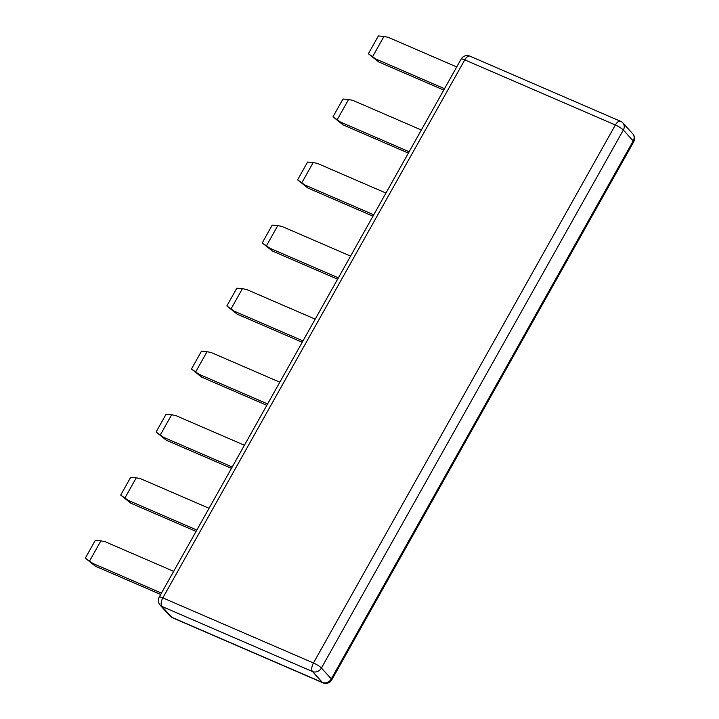 <?xml version="1.0" encoding="UTF-8"?>
<svg xmlns="http://www.w3.org/2000/svg" width="719" height="719" viewBox="0 0 719 719"><rect width="100%" height="100%" fill="white"/><g stroke="black" fill="none" stroke-linecap="round" stroke-linejoin="round"><path stroke-width="1.08" d="M464.762 59.866A6.92 3.316 -66.6 0 1 469.902 56.145A6.92 6.92 0 0 0 461.122 59.111A6.92 1.285 29.3 0 1 464.762 59.866L162.845 597.875A6.92 1.285 -150.7 0 0 159.205 597.112A6.92 6.92 0 0 0 160.121 605.164A6.92 5.941 -42.3 0 0 161.91 606.432A6.92 3.316 -66.6 0 1 162.845 597.875L313.448 662.99A6.92 3.316 113.4 0 0 312.513 671.555A6.92 5.941 -42.3 0 0 321.42 668.032L331.306 678.907A6.92 5.941 137.7 0 1 322.4 682.421A6.92 3.316 113.4 0 0 322.975 682.843A6.92 6.92 0 0 0 331.765 679.877A6.92 1.285 -150.7 0 0 331.306 678.907L633.223 140.897A6.92 1.285 29.3 0 1 633.682 141.877A6.92 6.92 0 0 0 632.765 133.824A6.92 5.941 137.7 0 1 633.223 140.897L623.328 130.031A6.92 5.941 -42.3 0 0 622.879 122.958A6.92 6.92 0 0 0 620.506 121.268A6.92 3.316 113.4 0 0 615.365 124.989A6.92 1.285 29.3 0 1 623.328 130.031L321.42 668.032A6.92 1.285 -150.7 0 0 313.448 662.99L615.365 124.989L464.762 59.866M172.38 617.729A6.92 3.316 -66.6 0 1 171.796 617.306A6.92 5.941 137.7 0 1 170.008 616.03A6.92 6.92 0 0 0 172.38 617.729L322.975 682.843M95.42 566.239L85.318 558.142L92.868 563.435L95.42 566.239L160.697 594.46M378.473 61.843L368.38 53.745L375.929 59.039L378.473 61.843L443.749 90.064M343.098 124.89L332.996 116.793L340.545 122.086L343.098 124.89L408.365 153.12M307.714 187.947L297.612 179.84L305.162 185.143L307.714 187.947L372.981 216.167M272.33 250.994L262.228 242.896L269.778 248.19L272.33 250.994L337.597 279.215M236.946 314.041L226.853 305.943L234.394 311.237L236.946 314.041L302.223 342.262M201.572 377.089L191.47 368.991L199.019 374.284L201.572 377.089L266.839 405.318M166.188 440.145L156.086 432.038L163.635 437.341L166.188 440.145L231.455 468.366M130.804 503.192L120.702 495.094L128.252 500.388L130.804 503.192L196.071 531.413M173.665 571.344L105.073 541.686L100.885 540.868L95.303 540.346L85.318 558.142M128.252 500.388L196.844 530.047M209.049 508.297L140.457 478.638L136.268 477.811L130.687 477.299L120.702 495.094M163.635 437.341L232.228 466.991M244.424 445.25L175.84 415.591L171.643 414.764L166.071 414.243L156.086 432.038M199.019 374.284L267.603 403.943M279.808 382.193L211.224 352.535L207.027 351.717L201.455 351.196L191.47 368.991M234.394 311.237L302.987 340.896M315.192 319.146L246.599 289.487L242.411 288.67L236.839 288.148L226.853 305.943M269.778 248.19L338.37 277.849M350.575 256.099L281.983 226.44L277.795 225.613L272.213 225.101L262.228 242.896M305.162 185.143L373.754 214.801M385.959 193.052L317.367 163.393L313.169 162.566L307.597 162.045L297.612 179.84M340.545 122.086L409.129 151.745M421.334 129.995L352.75 100.336L348.553 99.519L342.981 98.997L332.996 116.793M375.929 59.039L444.513 88.698M456.718 66.948L388.125 37.289L383.937 36.471L378.365 35.95L368.38 53.745M92.868 563.435L161.46 593.094M100.885 540.868L89.569 561.018M136.268 477.811L124.953 497.97M171.643 414.764L160.337 434.923M207.027 351.717L195.721 371.867M242.411 288.67L231.096 308.819M277.795 225.613L266.479 245.772M313.169 162.566L301.863 182.725M348.553 99.519L337.247 119.678M383.937 36.471L372.631 56.621M161.91 606.432L312.513 671.555L322.4 682.421L171.796 617.306L161.91 606.432M620.506 121.268L469.902 56.145M622.879 122.958L632.765 133.824M633.682 141.877L331.765 679.877M160.121 605.164L170.008 616.03M461.122 59.111L159.205 597.112"/></g></svg>
